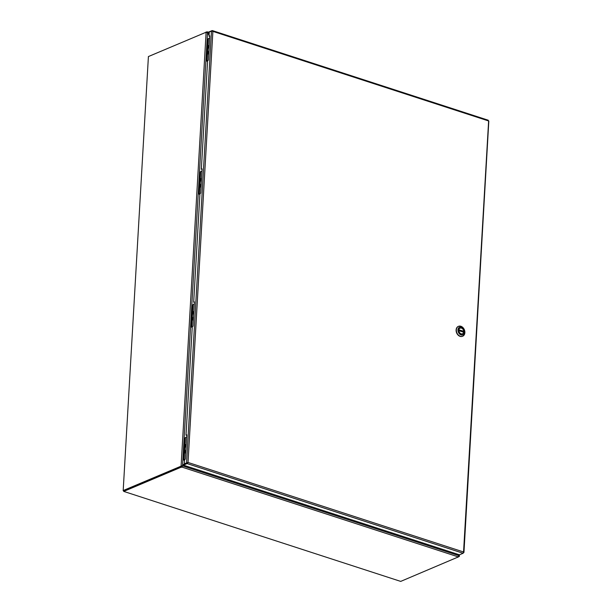 <?xml version="1.0" encoding="UTF-8"?>
<svg xmlns="http://www.w3.org/2000/svg" width="612" height="612" viewBox="0 0 612 612"><rect width="100%" height="100%" fill="white"/><g stroke="black" fill="none" stroke-linecap="round" stroke-linejoin="round"><path stroke-width="0.92" d="M458.801 555.574L459.329 556.438L458.717 556.308M458.442 554.495L459.046 555.466L459.092 554.709M459.505 554.786L459.329 556.438L457.952 557.035M209.732 36.299L209.021 36.169L209.755 35.856L208.348 60.221L207.613 60.534L201.348 169.157L202.09 168.843L200.682 193.208L199.948 193.522L193.683 302.144L194.417 301.838L193.017 326.204L192.275 326.51L186.017 435.14L186.752 434.834L185.344 459.199L184.61 459.505L184.373 463.651L187.15 462.909L184.373 463.651M209.075 35.244L207.522 32.742L206.114 32.229L148.41 56.556L123.18 490.679L123.762 491.053M182.185 465.786L181.259 466.084L182.185 465.786M182.124 465.816L123.899 490.717M207.522 32.742L182.56 465.625L183.447 464.921M181.259 466.084L123.387 490.472M123.18 490.679L148.41 56.556M205.999 32.275L148.823 56.388M206.014 32.038A1.828 0.658 -176.7 0 0 207.131 31.87L209.097 34.785M208.363 32.78L207.453 32.696M207.315 32.597L207.644 32.337L207.131 31.87L207.093 32.474M457.898 557.111L400.707 581.4L123.739 491.405L123.777 490.732L180.961 466.627A1.828 0.658 -176.7 0 0 182.07 466.459L182.032 467.124A1.828 0.658 3.3 0 1 180.923 467.293L180.961 466.627M182.07 466.459L183.493 465.158M182.307 466.107L182.032 467.124L458.197 556.859L458.885 555.887L458.051 554.373M183.638 465.204L182.743 465.923L458.839 555.635M182.215 466.153L182.636 466.13M457.891 557.287A1.828 0.658 3.3 0 1 457.883 557.203A1.828 0.658 3.3 0 1 458.197 556.859M123.739 491.405L180.923 467.293M208.7 54.177A1.561 1.17 -112.9 0 1 208.126 52.686A1.561 1.17 -112.9 0 1 208.753 51.653A1.561 1.17 -112.9 0 1 208.845 51.622M208.784 52.67L208.761 53.122M209.044 48.226A1.561 1.17 -112.9 0 1 209.097 45.709A1.561 1.17 -112.9 0 1 209.189 45.671M209.128 46.726L209.105 47.178M208.86 51.347A1.821 1.369 67.1 0 0 207.919 52.617A1.821 1.369 67.1 0 0 208.042 53.481A1.821 1.369 67.1 0 0 208.164 53.757A1.821 1.369 67.1 0 0 208.684 54.445M209.205 45.403A1.821 1.369 67.1 0 0 208.264 46.673A1.821 1.369 67.1 0 0 208.386 47.529A1.821 1.369 67.1 0 0 208.508 47.812A1.821 1.369 67.1 0 0 209.029 48.501M207.567 61.368A1.216 0.918 -112.9 0 1 206.787 59.968L207.973 39.382A1.216 0.918 -112.9 0 1 208.646 38.525M209.602 38.495L209.35 38.418A1.216 0.918 67.1 0 0 208.317 39.237L207.973 39.382M208.08 38.946A1.216 0.918 67.1 0 0 207.72 39.681L206.542 60.083L207.131 59.823L208.317 39.237M207.131 59.823A1.216 0.918 67.1 0 0 207.59 60.986M209.182 45.778A1.461 1.102 67.1 0 0 209.052 48.118M209.029 48.432A1.752 1.323 -112.9 0 1 208.31 46.803A1.752 1.323 -112.9 0 1 209.021 45.525A1.752 1.323 -112.9 0 1 209.205 45.472M208.845 51.722A1.461 1.102 67.1 0 0 208.707 54.07M208.692 54.376A1.752 1.323 -112.9 0 1 207.965 52.754A1.752 1.323 -112.9 0 1 208.684 51.477A1.752 1.323 -112.9 0 1 208.86 51.416M206.542 60.083A1.216 0.918 67.1 0 0 207.437 61.537L207.552 61.567M201.034 187.165A1.561 1.17 -112.9 0 1 200.461 185.681A1.561 1.17 -112.9 0 1 201.088 184.648A1.561 1.17 -112.9 0 1 201.18 184.617M201.118 185.666L201.096 186.117M201.379 181.221A1.561 1.17 -112.9 0 1 201.432 178.704A1.561 1.17 -112.9 0 1 201.524 178.666M201.463 179.721L201.432 180.173M201.195 184.342A1.821 1.369 67.1 0 0 200.246 185.612A1.821 1.369 67.1 0 0 200.376 186.476A1.821 1.369 67.1 0 0 200.491 186.752A1.821 1.369 67.1 0 0 201.019 187.44M201.539 178.398A1.821 1.369 67.1 0 0 200.591 179.668A1.821 1.369 67.1 0 0 200.721 180.525A1.821 1.369 67.1 0 0 200.835 180.808A1.821 1.369 67.1 0 0 201.356 181.489M199.895 194.364A1.216 0.918 -112.9 0 1 199.114 192.964L200.3 172.377A1.216 0.918 -112.9 0 1 200.981 171.521M201.937 171.49L201.685 171.414A1.216 0.918 67.1 0 0 200.652 172.232L200.3 172.377M200.415 171.941A1.216 0.918 67.1 0 0 200.048 172.676L198.869 193.078L199.466 192.811L200.652 172.232M199.466 192.811A1.216 0.918 67.1 0 0 199.917 193.981M201.516 178.773A1.461 1.102 67.1 0 0 201.379 181.114M201.363 181.427A1.752 1.323 -112.9 0 1 200.644 179.798A1.752 1.323 -112.9 0 1 201.356 178.52A1.752 1.323 -112.9 0 1 201.532 178.467M201.172 184.717A1.461 1.102 67.1 0 0 201.034 187.065M201.019 187.371A1.752 1.323 -112.9 0 1 200.3 185.75A1.752 1.323 -112.9 0 1 201.011 184.472A1.752 1.323 -112.9 0 1 201.187 184.411M198.869 193.078A1.216 0.918 67.1 0 0 199.772 194.524L199.887 194.562M193.361 320.16A1.561 1.17 -112.9 0 1 192.788 318.676A1.561 1.17 -112.9 0 1 193.423 317.643A1.561 1.17 -112.9 0 1 193.514 317.613M193.453 318.661L193.423 319.112M193.706 314.216A1.561 1.17 -112.9 0 1 193.759 311.692A1.561 1.17 -112.9 0 1 193.851 311.661M193.79 312.709L193.767 313.168M193.53 317.337A1.821 1.369 67.1 0 0 192.581 318.607A1.821 1.369 67.1 0 0 192.711 319.464A1.821 1.369 67.1 0 0 192.826 319.747A1.821 1.369 67.1 0 0 193.346 320.436M193.866 311.393A1.821 1.369 67.1 0 0 192.925 312.663A1.821 1.369 67.1 0 0 193.048 313.52A1.821 1.369 67.1 0 0 193.17 313.803A1.821 1.369 67.1 0 0 193.69 314.484M192.229 327.359A1.216 0.918 -112.9 0 1 191.449 325.951L192.635 305.373A1.216 0.918 -112.9 0 1 193.308 304.516M194.264 304.485L194.012 304.401A1.216 0.918 67.1 0 0 192.979 305.227L192.635 305.373M192.742 304.937A1.216 0.918 67.1 0 0 192.382 305.671L191.204 326.074L191.793 325.806L192.979 305.227M191.793 325.806A1.216 0.918 67.1 0 0 192.252 326.976M193.851 311.768A1.461 1.102 67.1 0 0 193.713 314.109M193.698 314.415A1.752 1.323 -112.9 0 1 192.971 312.793A1.752 1.323 -112.9 0 1 193.69 311.516A1.752 1.323 -112.9 0 1 193.866 311.462M193.507 317.712A1.461 1.102 67.1 0 0 193.369 320.061M193.354 320.367A1.752 1.323 -112.9 0 1 192.635 318.745A1.752 1.323 -112.9 0 1 193.346 317.46A1.752 1.323 -112.9 0 1 193.522 317.406M191.204 326.074A1.216 0.918 67.1 0 0 192.107 327.519L192.222 327.558M185.696 453.155A1.561 1.17 -112.9 0 1 185.122 451.671A1.561 1.17 -112.9 0 1 185.75 450.639A1.561 1.17 -112.9 0 1 185.841 450.608M185.78 451.656L185.757 452.107M186.04 447.211A1.561 1.17 -112.9 0 1 186.094 444.687A1.561 1.17 -112.9 0 1 186.186 444.656M186.125 445.704L186.102 446.163M185.857 450.333A1.821 1.369 67.1 0 0 184.916 451.602A1.821 1.369 67.1 0 0 185.038 452.459A1.821 1.369 67.1 0 0 185.161 452.742A1.821 1.369 67.1 0 0 185.681 453.431M186.201 444.388A1.821 1.369 67.1 0 0 185.252 445.658A1.821 1.369 67.1 0 0 185.382 446.515A1.821 1.369 67.1 0 0 185.497 446.798A1.821 1.369 67.1 0 0 186.025 447.479M184.564 460.346A1.216 0.918 -112.9 0 1 183.776 458.946L184.962 438.368A1.216 0.918 -112.9 0 1 185.643 437.511M186.599 437.481L186.346 437.396A1.216 0.918 67.1 0 0 185.314 438.215L184.962 438.368M185.076 437.932A1.216 0.918 67.1 0 0 184.709 438.666L183.539 459.069L184.128 458.801L185.314 438.215M184.128 458.801A1.216 0.918 67.1 0 0 184.587 459.972M186.178 444.763A1.461 1.102 67.1 0 0 186.04 447.104M186.025 447.41A1.752 1.323 -112.9 0 1 185.306 445.788A1.752 1.323 -112.9 0 1 186.017 444.511A1.752 1.323 -112.9 0 1 186.193 444.457M185.834 450.707A1.461 1.102 67.1 0 0 185.704 453.056M185.681 453.362A1.752 1.323 -112.9 0 1 184.962 451.74A1.752 1.323 -112.9 0 1 185.673 450.455A1.752 1.323 -112.9 0 1 185.857 450.401M183.539 459.069A1.216 0.918 67.1 0 0 184.434 460.515L184.549 460.553M202.059 169.287L201.348 169.157M209.021 36.169L209.258 32.023L211.469 31.09L212.884 31.373L212.081 30.6L208.401 32.153L208.363 32.826L209.197 33.094M194.394 302.274L193.683 302.144M186.729 435.27L186.017 435.14M187.593 462.634L186.584 462.726L211.469 31.09M463.383 552.919L463.552 551.97L463.116 553.263L459.428 554.816L183.432 465.143L187.119 463.59L188.029 462.45L463.552 551.97L488.621 121.145M463.116 553.263L187.119 463.59L187.157 462.917L183.478 464.47L183.432 465.143M463.475 552.69L463.552 551.97M488.277 120.235L212.41 30.6L212.058 31.105M488.407 120.893L488.078 120.281L488.407 120.893L212.884 31.373L188.029 462.45M209.235 32.459L208.363 32.826M463.605 332.155L458.878 330.694A3.068 2.31 67.1 0 0 462.496 333.792A3.068 2.31 67.1 0 0 463.674 332.247L458.855 330.61M463.728 331.253L458.824 329.868L463.728 331.253A3.068 2.31 67.1 0 0 460.117 328.147A3.068 2.31 67.1 0 0 458.939 329.692M462.817 331.88A3.068 2.31 67.1 0 0 462.81 331.788L463.651 331.436M458.786 330.48L462.81 331.788M458.411 326.372A5.363 4.039 67.1 0 0 458.296 326.418A5.363 4.039 67.1 0 0 456.116 329.983A5.363 4.039 67.1 0 0 458.097 335.101A5.363 4.039 67.1 0 0 462.458 336.302A5.363 4.039 67.1 0 0 462.573 336.256M456.353 329.883A5.363 4.039 -112.9 0 1 458.526 326.326A5.363 4.039 -112.9 0 1 464.332 329.692A5.363 4.039 -112.9 0 1 462.695 336.21A5.363 4.039 -112.9 0 1 458.327 335.001A5.363 4.039 -112.9 0 1 456.353 329.883M464.653 332.056A4.215 3.175 -112.9 0 1 461.081 334.902A4.215 3.175 -112.9 0 1 457.96 329.883A4.215 3.175 -112.9 0 1 461.532 327.045A4.215 3.175 -112.9 0 1 464.653 332.056M458.763 330.143A3.198 2.41 67.1 0 0 462.427 333.968A3.198 2.41 67.1 0 0 462.726 328.805A3.198 2.41 67.1 0 0 458.763 330.143M460.507 328.032A3.083 2.326 67.1 0 0 460.04 328.162A3.083 2.326 67.1 0 0 458.786 330.205A3.083 2.326 67.1 0 0 459.926 333.15A3.083 2.326 67.1 0 0 462.435 333.846A3.083 2.326 67.1 0 0 462.848 333.594M458.816 330.579L463.644 332.148A3.083 2.326 67.1 0 0 463.682 331.406M181.098 466.137L206.114 32.229M207.392 31.855L208.401 32.184M463.95 552.452L488.82 121.046"/></g></svg>
